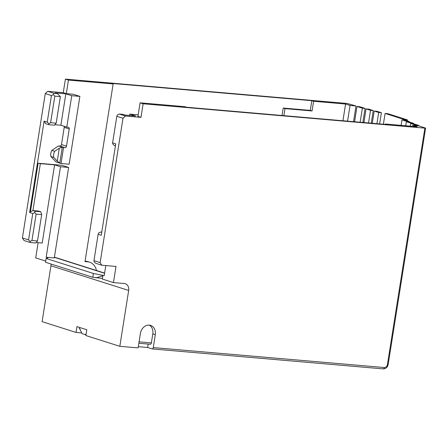 <?xml version="1.0" encoding="UTF-8"?>
<svg xmlns="http://www.w3.org/2000/svg" width="448" height="448" viewBox="0 0 448 448"><rect width="100%" height="100%" fill="white"/><g stroke="black" fill="none" stroke-linecap="round" stroke-linejoin="round"><path stroke-width="0.67" d="M51.022 264.029A6.574 5.393 -72.4 0 1 50.943 265.782L42.095 321.658L76.037 332.427L81.754 332.92M138.303 346.679L147.638 347.486L152.113 348.902A1.646 0.924 -85.1 0 0 152.23 348.93A1.646 0.924 -85.1 0 0 153.266 347.575L155.31 334.656A9.038 7.42 107.6 0 0 150.595 325.394A9.038 7.42 107.6 0 0 140.414 333.368L138.113 347.9L119.823 346.321L85.887 335.552L86.806 329.739L76.955 326.614L76.037 332.427M86.01 334.774L82.163 333.743L80.153 329.717L80.254 329.067L79.358 328.787L79.57 327.443M102.441 278.421L92.803 277.29L45.517 262.282L46.122 258.474L47.958 257.802L46.166 257.236L54.292 257.936L68.628 167.446L61.818 165.284L38.119 163.234L30.43 211.775L29.624 212.526L32.76 213.522L28.577 239.904L22.4 237.944L45.265 93.582L47.678 91.336L63.258 92.68L65.408 79.117L347.138 103.46L356.02 105.963L353.528 121.671M425.6 128.1L388.158 364.504L387.43 364.532L424.872 128.128L425.6 128.1L418.706 125.854L412.742 125.339L412.58 126.364M354.575 121.761L356.994 106.462L359.705 106.697L365.081 108.405L362.846 122.478M416.035 125.625L416.102 125.216L410.726 123.514L413.437 123.749L418.807 125.451L418.746 125.871M363.894 122.567L366.055 108.898L368.766 109.133L373.246 110.555L371.241 123.206M410.766 123.519L410.833 123.11L406.353 121.688L409.063 121.923L413.543 123.34L413.476 123.76M372.282 123.295L374.22 111.054L376.93 111.289L381.41 112.706L379.63 123.928M406.398 121.694L406.459 121.285L401.985 119.862L404.69 120.098L409.17 121.52L409.102 121.934M374.22 111.054L378.7 112.476L376.919 123.693M401.985 119.862L401.111 125.373M366.055 108.898L370.535 110.32L368.53 122.97M406.353 121.688L405.709 125.765M356.994 106.462L362.37 108.17L360.142 122.242M410.726 123.514L410.306 126.162M342.933 120.758L345.582 104.031L350.056 105.448L347.57 121.156M424.872 128.128L143.136 103.785L140.09 102.816L184.789 106.68L186.581 107.246L387.05 124.566L385.258 124.001L417.222 126.762L412.742 125.339M46.122 258.474L93.408 273.476L104.199 275.649L105.795 265.558M92.803 277.29L93.408 273.476M38.13 242.67L35.711 257.919L45.707 261.094M115.427 145.835L114.257 145.466L112.762 143.954L112.605 142.867L115.741 143.864L101.265 235.262L98.129 234.265L93.951 260.652L100.134 262.612L101.78 265.21L116.004 266.437L113.445 282.587L102.34 279.065L102.799 276.158L102.262 275.985L102.407 275.083M113.445 282.587L124.281 283.522A6.574 5.393 -72.4 0 1 125.244 283.713A6.574 5.393 -72.4 0 1 128.677 290.45L50.943 265.782M36.198 242.502L42.213 243.023L54.589 164.864L60.502 166.74L46.166 257.236M71.753 95.693L65.845 93.817L60.866 125.238L66.774 127.114L71.753 95.693L79.878 96.393L69.138 164.214L61.012 163.514L55.994 161.918L50.854 156.464A8.008 6.574 -72.4 0 1 51.817 150.382L58.526 145.953L62.289 147.146L59.758 163.117L57.271 161.14L59.315 148.232L62.289 147.146L64.893 147.661A1.646 1.35 107.6 0 0 66.506 146.16L61.488 144.57L64.215 127.372A1.646 1.35 -72.4 0 0 64.025 126.241M119.823 346.321L128.677 290.45M85.176 334.701L86.145 333.928M22.4 237.944L24.046 240.542L30.229 242.502L35.778 242.984L37.509 240.99L41.686 214.603L40.729 211.753L38.489 211.042L32.934 210.566L35.174 211.277L40.729 211.753M365.081 108.405L362.37 108.17M373.246 110.555L370.535 110.32M381.41 112.706L378.7 112.476M356.02 105.963L350.056 105.448M345.582 104.031L313.617 101.265L312.077 110.958L284.99 108.618L283.875 115.657M65.408 79.117L68.449 80.086L113.148 83.944L111.356 83.378L311.825 100.699L313.617 101.265M404.796 119.694L407.506 119.924L387.806 113.674L385.095 113.439L404.796 119.694L404.729 120.109M416.102 125.216L418.807 125.451M410.833 123.11L413.543 123.34M406.459 121.285L409.17 121.52M385.095 113.439L383.382 124.253M407.506 119.924L407.344 120.938M56.162 123.206L50.607 122.724L54.818 96.146L60.374 96.622L56.162 123.206L54.438 125.199L48.882 124.723L45.746 123.726L44.1 121.128L29.624 212.526M79.878 96.393L73.074 94.231L66.304 93.649L68.449 80.086M113.148 83.944L85.014 261.576L87.724 261.806A13.149 10.791 -72.4 0 1 89.656 262.192A13.149 10.791 -72.4 0 1 96.443 270.502M61.488 144.57A1.646 1.35 -72.4 0 1 59.881 146.07L58.526 145.953M66.774 127.114L68.13 127.232A1.646 1.35 107.6 0 1 68.37 127.282A1.646 1.35 107.6 0 1 69.227 128.962L66.506 146.16M60.866 125.238L54.852 124.718M44.1 121.128L47.236 122.125L51.442 95.542L45.265 93.582M48.882 124.723L48.731 123.637L47.236 122.125M32.76 213.522L34.636 212.61L35.174 211.277M30.43 211.775L32.934 210.566L40.365 163.638L38.119 163.234M54.589 164.864L40.365 163.638M65.845 93.817L55.143 92.893L57.383 93.598L53.861 93.296L53.323 94.634L51.442 95.542M68.628 167.446L60.502 166.74M63.543 147.543L61.012 163.514M47.678 91.336L53.861 93.296M63.258 92.68L66.304 93.649M60.374 96.622L57.383 93.598M54.818 96.146L53.323 94.634M50.607 122.724L48.731 123.637M37.509 240.99L31.954 240.509L36.131 214.122L41.686 214.603M36.131 214.122L34.636 212.61M31.954 240.509L30.072 241.416L30.229 242.502M28.577 239.904L30.072 241.416M57.271 161.14L53.721 157.371L50.854 156.464M53.721 157.371A8.008 6.574 -72.4 0 1 54.684 151.295L51.817 150.382M54.684 151.295L59.315 148.232M311.825 100.699L310.29 110.387L283.198 108.046L282.022 115.494M89.656 262.192L87.864 261.626A13.149 10.791 107.6 0 0 85.932 261.24L85.081 261.167M312.077 110.958L310.29 110.387M284.99 108.618L283.198 108.046M147.638 347.486L148.176 344.07M139.07 341.841L151.374 342.905A1.646 0.924 94.9 0 1 150.338 344.254A1.646 0.924 94.9 0 1 150.22 344.232M151.374 342.905L152.807 333.861A9.038 7.42 107.6 0 0 149.302 325.136M100.134 262.612L122.998 118.25L116.816 116.29L117.354 114.951L119.235 114.038L122.752 114.346L124.992 115.058L135.694 115.982L129.786 114.106L138.18 114.89M143.136 103.785L140.986 117.348L125.412 116.004L122.998 118.25M129.567 115.45L129.786 114.106M140.986 117.348L137.945 116.379L140.09 102.816M125.412 116.004L119.235 114.038M112.605 142.867L116.816 116.29M98.129 234.265L98.666 232.926L100.548 232.019L101.718 232.389M100.548 232.019L101.763 232.126M93.951 260.652L94.102 261.738L95.598 263.25L101.78 265.21M385.258 124.001L385.19 124.41M96.085 277.872L102.262 275.985M104.574 273.269L54.387 257.342M64.893 147.661L59.881 146.07M69.227 128.962L64.215 127.372M87.724 261.806L85.932 261.24M383.057 368.861A1.646 0.924 -85.1 0 0 383.169 368.883A1.646 0.924 -85.1 0 0 384.21 367.528A3.287 2.699 107.6 0 0 387.43 364.532M384.21 367.528L153.266 347.575M155.31 334.656L152.807 333.861M104.602 273.095L54.415 257.169M388.158 364.504C387.475 367.366 385.812 368.827 383.169 368.883L152.23 348.93M138.846 343.263L150.338 344.254"/></g></svg>
